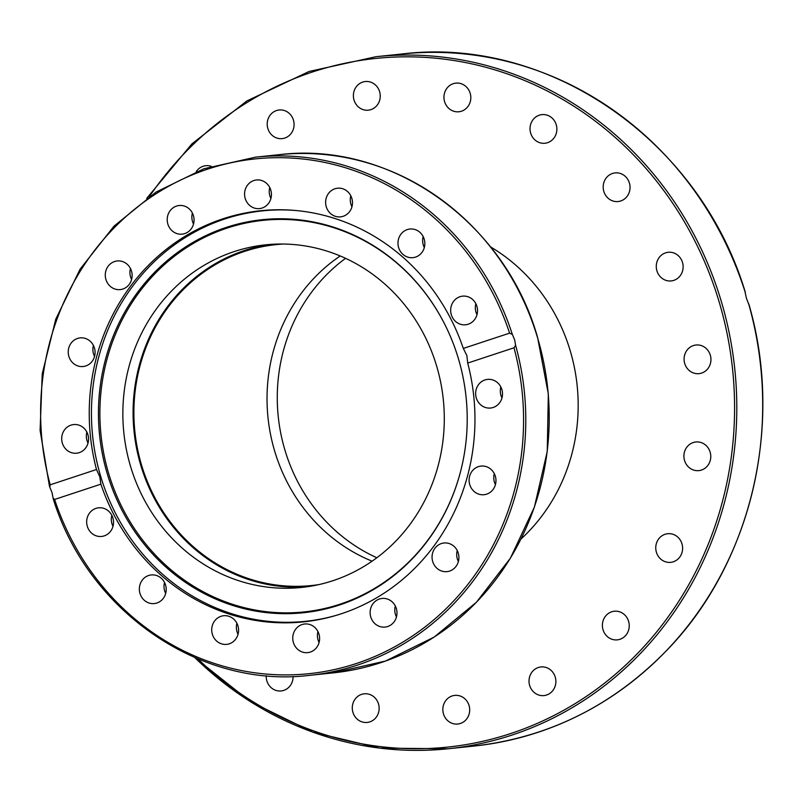 <?xml version="1.0" encoding="UTF-8"?>
<svg xmlns="http://www.w3.org/2000/svg" width="802" height="802" viewBox="0 0 802 802"><rect width="100%" height="100%" fill="white"/><g stroke="black" fill="none" stroke-linecap="round" stroke-linejoin="round"><path stroke-width="1.2" d="M748.988 304.93L746.371 298.093L744.918 291.347M354.033 100.08A14.396 13.423 84 0 1 365.321 81.533A14.396 13.423 84 0 1 379.607 91.639A14.396 13.423 84 0 1 368.318 110.175A14.396 13.423 84 0 1 354.033 100.08M269.753 132.571A14.396 13.423 84 0 1 279.146 109.984A14.396 13.423 84 0 1 291.527 116.039A14.396 13.423 84 0 1 282.134 138.626A14.396 13.423 84 0 1 269.753 132.571M443.947 97.212A14.396 13.423 84 0 1 455.887 83.127A14.396 13.423 84 0 1 470.814 97.684A14.396 13.423 84 0 1 458.874 111.769A14.396 13.423 84 0 1 443.947 97.212M530.683 124.26A14.396 13.423 84 0 1 541.962 114.616A14.396 13.423 84 0 1 556.217 133.603A14.396 13.423 84 0 1 544.949 143.247A14.396 13.423 84 0 1 530.683 124.26M605.761 178.575A14.396 13.423 84 0 1 615.114 172.901A14.396 13.423 84 0 1 628.227 180.179A14.396 13.423 84 0 1 627.465 195.868A14.396 13.423 84 0 1 618.111 201.533A14.396 13.423 84 0 1 604.999 194.264A14.396 13.423 84 0 1 605.761 178.575M661.83 254.835A14.396 13.423 84 0 1 668.206 252.289A14.396 13.423 84 0 1 682.231 261.612A14.396 13.423 84 0 1 677.58 278.384A14.396 13.423 84 0 1 671.194 280.931A14.396 13.423 84 0 1 657.169 271.597A14.396 13.423 84 0 1 661.83 254.835M693.389 345.572A14.396 13.423 84 0 1 696.026 345.01A14.396 13.423 84 0 1 710.652 356.509A14.396 13.423 84 0 1 701.64 373.08A14.396 13.423 84 0 1 699.013 373.642A14.396 13.423 84 0 1 684.387 362.153A14.396 13.423 84 0 1 693.389 345.572M697.369 441.912A14.396 13.423 84 0 1 710.752 455.716A14.396 13.423 84 0 1 698.833 470.624A14.396 13.423 84 0 1 697.319 470.684A14.396 13.423 84 0 1 683.926 456.879A14.396 13.423 84 0 1 695.845 441.982A14.396 13.423 84 0 1 697.369 441.912M673.369 534.423A14.396 13.423 84 0 1 682.552 549.711A14.396 13.423 84 0 1 670.683 562.352A14.396 13.423 84 0 1 665.018 561.641A14.396 13.423 84 0 1 655.825 546.362A14.396 13.423 84 0 1 667.695 533.721A14.396 13.423 84 0 1 673.369 534.423M623.735 614.051A14.396 13.423 84 0 1 628.798 629.44A14.396 13.423 84 0 1 617.309 639.866A14.396 13.423 84 0 1 607.906 637.049A14.396 13.423 84 0 1 602.833 621.66A14.396 13.423 84 0 1 614.322 611.234A14.396 13.423 84 0 1 623.735 614.051M553.33 672.998A14.396 13.423 84 0 1 543.946 695.585A14.396 13.423 84 0 1 531.566 689.53A14.396 13.423 84 0 1 540.959 666.943A14.396 13.423 84 0 1 553.33 672.998M469.05 705.489A14.396 13.423 84 0 1 457.762 724.036A14.396 13.423 84 0 1 443.486 713.93A14.396 13.423 84 0 1 454.774 695.394A14.396 13.423 84 0 1 469.05 705.489M379.145 708.356A14.396 13.423 84 0 1 367.206 722.442A14.396 13.423 84 0 1 352.278 707.885A14.396 13.423 84 0 1 364.208 693.8A14.396 13.423 84 0 1 379.145 708.356M293.061 676.457A14.396 13.423 84 0 1 292.409 681.309A14.396 13.423 84 0 1 281.131 690.953A14.396 13.423 84 0 1 266.224 675.675M196.259 171.608A14.396 13.423 84 0 1 205.773 165.703A14.396 13.423 84 0 1 211.227 166.335M340.218 255.958A171.387 159.788 -96 0 0 274.765 451.416A171.387 159.788 -96 0 0 372.078 561.169A171.387 159.788 84 0 1 274.765 451.416A171.387 159.788 84 0 1 340.218 255.958M345.582 258.324A171.387 159.788 -96 0 0 285.001 450.353A171.387 159.788 -96 0 0 376.84 557.751M490.493 246.866A178.585 166.495 84 0 1 570.122 350.434A178.585 166.495 84 0 1 520.989 539.034M318.835 584.598A171.387 159.788 84 0 1 311.607 585.53A171.387 159.788 84 0 1 141.623 465.32A171.387 159.788 84 0 1 276.018 244.62A171.387 159.788 84 0 1 283.286 244.039M336.479 615.284A206.345 192.38 84 0 1 305.402 621.329A206.345 192.38 84 0 1 100.751 476.588A206.345 192.38 84 0 1 224.841 218.966A206.345 192.38 84 0 1 262.555 210.866A206.345 192.38 84 0 1 294.214 210.375M339.477 604.999A197.613 184.239 84 0 1 107.368 474.152A197.613 184.239 84 0 1 226.194 227.437A197.613 184.239 84 0 1 447.686 330.344A197.613 184.239 84 0 1 461.872 466.203A197.613 184.239 84 0 1 339.477 604.999M447.747 330.464A196.861 183.538 -96 0 0 227.156 228.079A196.861 183.538 -96 0 0 108.771 473.852A196.861 183.538 -96 0 0 339.998 604.207A196.861 183.538 -96 0 0 461.902 466.072M306.565 586.833A172.24 160.59 84 0 1 140.861 465.571A172.24 160.59 84 0 1 270.815 244.389M130.626 466.634A172.24 160.59 84 0 1 265.673 244.831A172.24 160.59 84 0 1 436.519 365.652A172.24 160.59 84 0 1 301.482 587.455A172.24 160.59 84 0 1 130.626 466.634M310.103 620.848A206.695 192.701 -96 0 0 312.339 620.738A206.695 192.701 -96 0 1 310.113 620.838M317.943 631.535A14.396 13.423 -96 0 0 318.063 639.956A14.396 13.423 -96 0 0 319.086 642.512M318.965 634.091A14.396 13.423 84 0 1 307.677 652.627A14.396 13.423 84 0 1 293.402 642.532A14.396 13.423 84 0 1 304.69 623.996A14.396 13.423 84 0 1 318.965 634.091M236.901 623.274A14.396 13.423 -96 0 0 236.41 626.111A14.396 13.423 -96 0 0 238.044 634.262M238.535 631.415A14.396 13.423 84 0 1 226.635 644.377A14.396 13.423 84 0 1 211.758 628.688A14.396 13.423 84 0 1 223.658 615.736A14.396 13.423 84 0 1 238.535 631.415M164.53 582.473A14.396 13.423 -96 0 0 165.683 593.46M164.731 595.996A14.396 13.423 84 0 1 154.275 603.575A14.396 13.423 84 0 1 141.723 597.259A14.396 13.423 84 0 1 140.821 582.513A14.396 13.423 84 0 1 151.277 574.934A14.396 13.423 84 0 1 163.829 581.249A14.396 13.423 84 0 1 164.731 595.996M111.849 515.345A14.396 13.423 -96 0 0 113.002 526.333M108.801 533.22A14.396 13.423 84 0 1 101.593 536.448A14.396 13.423 84 0 1 87.769 527.646A14.396 13.423 84 0 1 91.388 511.034A14.396 13.423 84 0 1 98.596 507.806A14.396 13.423 84 0 1 112.42 516.608A14.396 13.423 84 0 1 108.801 533.22M86.877 432.108A14.396 13.423 -96 0 0 88.019 443.085M79.248 452.639A14.396 13.423 84 0 1 76.621 453.2A14.396 13.423 84 0 1 61.985 441.702A14.396 13.423 84 0 1 70.997 425.13A14.396 13.423 84 0 1 73.624 424.569A14.396 13.423 84 0 1 88.25 436.067A14.396 13.423 84 0 1 79.248 452.639M93.413 345.421A14.396 13.423 -96 0 0 94.556 356.409M80.581 366.524A14.396 13.423 84 0 1 68.23 352.218A14.396 13.423 84 0 1 80.16 337.883A14.396 13.423 84 0 1 82.736 337.883A14.396 13.423 84 0 1 95.087 352.188A14.396 13.423 84 0 1 83.157 366.524A14.396 13.423 84 0 1 80.581 366.524M130.465 268.5A14.396 13.423 -96 0 0 131.608 279.487M112.591 287.988A14.396 13.423 84 0 1 105.493 272.49A14.396 13.423 84 0 1 117.212 260.961A14.396 13.423 84 0 1 124.831 262.575A14.396 13.423 84 0 1 131.919 278.073A14.396 13.423 84 0 1 120.2 289.602A14.396 13.423 84 0 1 112.591 287.988M192.39 213.051A14.396 13.423 -96 0 0 193.533 224.029M170.405 228.991A14.396 13.423 84 0 1 168.149 214.334A14.396 13.423 84 0 1 179.137 205.512A14.396 13.423 84 0 1 190.866 210.665A14.396 13.423 84 0 1 193.122 225.322A14.396 13.423 84 0 1 182.134 234.144A14.396 13.423 84 0 1 170.405 228.991M269.763 187.508A14.396 13.423 -96 0 0 269.883 195.929A14.396 13.423 -96 0 0 270.906 198.495M245.222 198.505A14.396 13.423 84 0 1 256.51 179.969A14.396 13.423 84 0 1 270.785 190.064A14.396 13.423 84 0 1 259.507 208.6A14.396 13.423 84 0 1 245.222 198.505M350.805 195.758A14.396 13.423 -96 0 0 350.314 198.605A14.396 13.423 -96 0 0 351.948 206.746M325.652 201.182A14.396 13.423 84 0 1 337.552 188.219A14.396 13.423 84 0 1 352.439 203.909A14.396 13.423 84 0 1 340.539 216.861A14.396 13.423 84 0 1 325.652 201.182M399.456 236.6A14.396 13.423 84 0 1 409.922 229.021A14.396 13.423 84 0 1 422.464 235.337A14.396 13.423 84 0 1 423.376 250.084A14.396 13.423 84 0 1 412.91 257.663A14.396 13.423 84 0 1 400.358 251.347A14.396 13.423 84 0 1 399.456 236.6M455.396 299.377A14.396 13.423 84 0 1 462.604 296.149A14.396 13.423 84 0 1 476.428 304.95A14.396 13.423 84 0 1 472.799 321.562A14.396 13.423 84 0 1 465.591 324.79A14.396 13.423 84 0 1 451.767 315.988A14.396 13.423 84 0 1 455.396 299.377M484.939 379.958A14.396 13.423 84 0 1 487.576 379.396A14.396 13.423 84 0 1 502.202 390.895A14.396 13.423 84 0 1 493.2 407.466A14.396 13.423 84 0 1 490.563 408.028A14.396 13.423 84 0 1 475.937 396.529A14.396 13.423 84 0 1 484.939 379.958M483.616 466.072A14.396 13.423 84 0 1 495.967 480.378A14.396 13.423 84 0 1 484.027 494.714A14.396 13.423 84 0 1 481.451 494.714A14.396 13.423 84 0 1 469.1 480.408A14.396 13.423 84 0 1 481.04 466.072A14.396 13.423 84 0 1 483.616 466.072M451.606 544.608A14.396 13.423 84 0 1 458.694 560.107A14.396 13.423 84 0 1 446.975 571.636A14.396 13.423 84 0 1 439.366 570.021A14.396 13.423 84 0 1 432.268 554.523A14.396 13.423 84 0 1 443.987 542.994A14.396 13.423 84 0 1 451.606 544.608M393.792 603.605A14.396 13.423 84 0 1 396.048 618.262A14.396 13.423 84 0 1 385.05 627.084A14.396 13.423 84 0 1 373.321 621.931A14.396 13.423 84 0 1 371.065 607.274A14.396 13.423 84 0 1 382.063 598.452A14.396 13.423 84 0 1 393.792 603.605M467.706 363.075L466.864 355.577L463.305 348.429L509.601 333.141L512.348 334.454L514.653 339.807L515.606 345.311L513.992 347.787L467.706 363.075A206.695 192.701 84 0 1 303.577 621.871A206.695 192.701 84 0 1 100.882 484.167L54.596 499.456L53.072 498.012L52.01 492.538L49.473 486.343L40.1 430.393L42.235 373.772L55.779 319.166L80.1 269.161L114.034 226.124L155.979 192.119L203.949 168.751L255.668 157.132L279.086 154.686A260.51 242.876 84 0 1 537.46 337.421A260.51 242.876 84 0 1 333.181 672.888L309.762 675.334A260.51 242.876 -96 0 0 515.606 345.311M49.814 487.155L50.195 484.809L96.491 469.521L99.789 476.759L100.882 484.167M310.815 620.969A206.695 192.701 84 0 1 307.036 621.169M264.189 210.695A206.695 192.701 84 0 1 267.928 210.114M269.462 210.024A206.695 192.701 -96 0 0 267.256 210.375A206.695 192.701 -96 0 1 269.472 210.024M96.491 469.521A206.695 192.701 84 0 1 260.61 210.725A206.695 192.701 84 0 1 463.305 348.429M309.762 675.334C200.34 688.848 87.829 611.375 53.213 498.784L53.072 498.012M395.316 605.991A14.396 13.423 -96 0 0 396.459 616.969M457.24 550.533A14.396 13.423 -96 0 0 458.383 561.52M494.293 473.611A14.396 13.423 -96 0 0 495.435 484.598M500.829 386.935A14.396 13.423 -96 0 0 501.972 397.912M475.857 303.687A14.396 13.423 -96 0 0 477 314.675M423.165 236.56A14.396 13.423 -96 0 0 424.318 247.547M194.836 657.59A347.918 324.369 -96 0 0 448.288 748.757A347.918 324.369 -96 0 0 721.098 300.73A347.918 324.369 -96 0 0 376.038 56.691L401.932 53.985A347.918 324.369 84 0 1 745.319 292.61M149.543 196.38A346.203 322.765 84 0 1 461.822 61.864A346.203 322.765 84 0 1 718.963 301.301A346.203 322.765 84 0 1 588.578 694.873A346.203 322.765 84 0 1 197.813 658.843M748.577 303.477A347.918 324.369 84 0 1 474.172 746.05L448.288 748.757L379.777 748.126L312.71 732.116L250.084 701.459L194.665 657.52M513.992 347.787A258.795 241.282 84 0 1 356.268 663.535A258.795 241.282 84 0 1 54.596 499.456M50.195 484.809A258.795 241.282 84 0 1 207.918 169.062A258.795 241.282 84 0 1 509.601 333.141M512.348 334.454A260.51 242.876 -96 0 0 255.668 157.132M745.188 291.838C699.635 140.42 548.738 35.819 401.932 53.985M146.736 198.335L191.879 143.899L246.826 100.962L309.141 71.458L376.038 56.691M748.918 304.279C784.236 425.561 750.973 564.628 665.941 651.194C612.257 705.95 548.337 737.569 474.172 746.05M271.708 209.913L262.555 210.866M314.554 620.377L305.402 621.329M333.181 672.888L385.612 661.018L434.163 637.069L476.448 602.212L510.413 558.162L534.403 507.075L547.255 451.426L548.327 393.942L537.581 337.431C505.049 221.753 390.624 140.811 279.086 154.686"/></g></svg>
